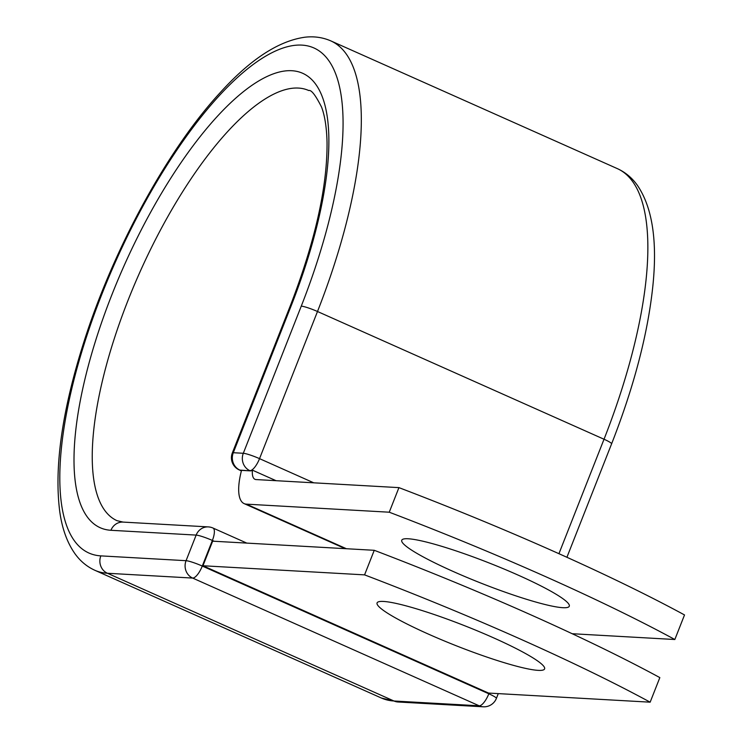 <?xml version="1.0" encoding="UTF-8"?>
<svg xmlns="http://www.w3.org/2000/svg" width="744" height="744" viewBox="0 0 744 744"><rect width="100%" height="100%" fill="white"/><g stroke="black" fill="none" stroke-linecap="round" stroke-linejoin="round"><path stroke-width="1.12" d="M428.33 634.065A90.024 10.862 -158.5 0 0 544.599 668.893A90.024 10.862 -158.5 0 0 493.337 637.738A90.024 10.862 -158.5 0 0 377.078 602.91A90.024 10.862 -158.5 0 0 428.33 634.065M518.029 575.066A90.024 10.862 21.5 0 1 569.281 606.23A90.024 10.862 21.5 0 1 453.022 571.401A90.024 10.862 21.5 0 1 401.76 540.237A90.024 10.862 21.5 0 1 518.029 575.066M389.252 512.207L398.933 487.627L256.066 479.564A25.277 8.621 114 0 1 254.969 479.313A25.277 8.621 114 0 1 252.411 470.152A13.308 4.538 114 0 1 250.365 470.868L241.521 470.375A51.885 17.689 114 0 0 244.134 503.614A51.885 17.689 114 0 0 246.385 504.144L389.252 512.207A388.024 46.844 -158.5 0 1 674.836 639.514L572.192 633.721M398.933 487.627A388.024 46.844 21.5 0 1 684.517 614.944L674.836 639.514M276.061 480.698L252.411 470.152M241.521 470.375L240.554 470.32L241.428 470.71M650.154 702.178L488.548 693.064L202.963 565.756L212.645 541.176L374.251 550.3A388.024 46.844 21.5 0 1 659.835 677.607L650.154 702.178A388.024 46.844 21.5 0 0 364.569 574.87L374.251 550.3M202.963 565.756L364.569 574.87M246.385 504.144L346.388 548.719M250.365 470.868L239.884 470.096L241.419 470.775M398.049 701.992L483.265 706.8A13.308 12.406 -86.8 0 1 479.183 705.805L393.957 700.997A289.797 98.785 114 0 1 381.393 698.021L398.049 701.992A13.308 12.406 -86.8 0 1 393.957 700.997L107.424 573.261A289.797 98.785 114 0 1 94.86 570.285C86.834 566.621 80.147 561.023 74.809 553.508C67.127 542.488 62.115 528.566 59.771 511.733C53.996 466.739 62.217 409.591 84.425 340.278C114.083 247.715 167.707 149.535 219.908 92.944C250.161 59.464 278.535 40.883 305.021 37.2C314.163 36.158 322.775 37.386 330.857 40.911L617.39 168.646C625.425 172.31 632.112 177.909 637.45 185.423C652.451 207.53 657.557 241.307 652.776 286.738C647.708 334.27 633.981 386.638 611.605 443.843A13.308 1.609 -158.5 0 0 604.026 439.239L558.939 553.694M617.39 168.646A289.797 98.785 114 0 1 604.026 439.239L317.493 311.504L259.535 458.648L313.773 482.828M330.857 40.911A289.797 98.785 114 0 1 317.493 311.504A13.308 1.609 -158.5 0 0 301.264 306.137L243.307 453.282A13.308 1.609 21.5 0 1 259.535 458.648A13.308 4.538 -66 0 1 249.891 470.664A13.308 12.406 93.2 0 1 243.307 453.282L233.3 452.715A13.308 12.406 93.2 0 0 239.884 470.096A13.308 4.538 -66 0 1 239.308 469.957L241.391 470.887M232.342 452.929A13.308 1.609 21.5 0 1 233.3 452.715L291.257 305.57A13.308 1.609 -158.5 0 0 290.309 305.784L232.342 452.929A13.308 13.308 0 0 0 239.308 469.957M214.188 541.269L212.375 540.451L202.284 566.054L488.827 693.789A13.308 4.538 -66 0 1 479.183 705.805L192.65 578.069L107.424 573.261A13.308 12.406 -86.8 0 1 100.84 555.88A276.498 94.255 114 0 1 101.612 294.875A276.498 94.255 114 0 1 302.036 45.124A276.498 94.255 114 0 1 301.264 306.137M291.257 305.57A248.784 84.807 114 0 0 291.946 70.727A248.784 84.807 114 0 0 111.619 295.433A248.784 84.807 114 0 0 110.93 530.286A13.308 12.406 -86.8 0 1 123.095 522.093L116.985 520.67A235.476 80.268 114 0 1 139.547 272.918A235.476 80.268 114 0 1 308.741 90.526C311.252 89.643 315.521 95.158 321.548 107.062C324.849 115.785 326.681 127.596 327.044 142.485C327.36 187.014 315.121 241.447 290.309 305.784M100.84 555.88L186.065 560.688A13.308 1.609 -158.5 0 1 202.284 566.054A13.308 4.538 -66 0 1 192.65 578.069A13.308 12.406 -86.8 0 1 186.065 560.688L196.146 535.094A13.308 12.406 -86.8 0 1 208.32 526.901L123.095 522.093M110.93 530.286L196.146 535.094A13.308 1.609 -158.5 0 1 212.375 540.451A13.308 4.538 -66 0 0 212.989 528.035L246.794 543.101M498.275 693.613L496.397 698.393A13.308 1.609 -158.5 0 0 488.827 693.789L489.096 693.092M244.134 503.614L345.179 548.654M611.605 443.843L566.919 557.284M94.86 570.285L381.393 698.021M483.265 706.8A13.308 13.308 0 0 0 496.397 698.393M212.989 528.035A13.308 13.308 0 0 0 208.32 526.901"/></g></svg>
